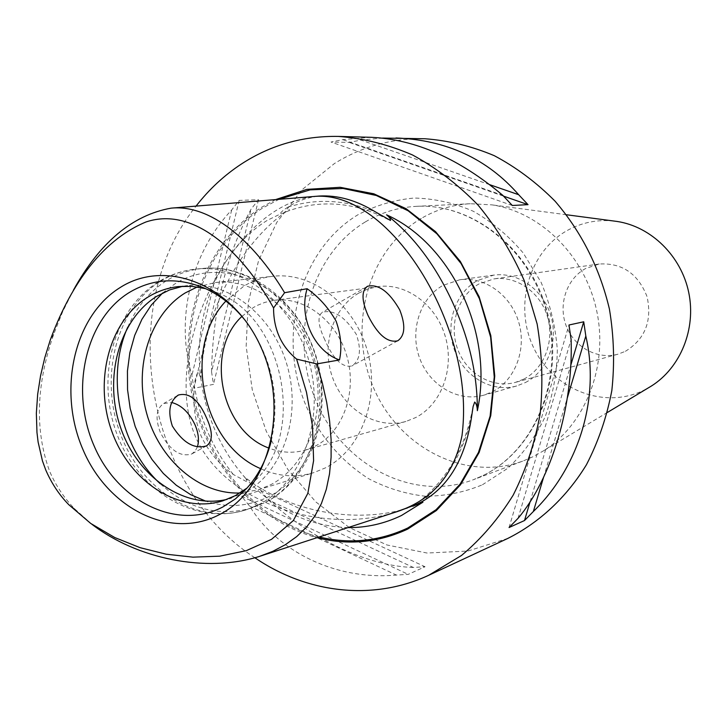 <?xml version="1.0" encoding="UTF-8"?>
<svg xmlns="http://www.w3.org/2000/svg" width="727" height="727" viewBox="0 0 727 727"><rect width="100%" height="100%" fill="white"/><g stroke="black" fill="none" stroke-linecap="round" stroke-linejoin="round"><path stroke-width="0.55" stroke-dasharray="3.63 2.73" d="M347.997 527.602C307.639 526.203 272.952 509.145 243.936 476.43L245.99 478.72L247.398 482.119L233.267 474.449C219.345 464.48 208.676 451.776 201.261 436.327C194.891 420.451 192.619 403.876 194.454 386.591C194.627 380.703 195.936 375.641 198.38 371.388L200.952 379.303C192.119 316 218.391 250.279 267.518 220.226L280.059 214.156C280.822 212.202 283.421 209.876 287.847 207.177C296.998 201.07 307.457 197.353 319.235 196.036M407.574 508.209C354.258 524.803 286.174 510.845 243.936 476.43M91.693 524.122L74.49 508.709C63.994 497.768 55.815 485.536 49.954 472.032L49.545 471.06C34.76 430.42 36.141 384.856 53.68 334.356L62.586 311.874L73.3 290.391M492.506 391.726C515.061 380.33 526.902 349.551 518.733 322.206C510.763 294.789 484.446 276.205 459.682 279.777L442.997 285.384C419.788 298.279 409.528 331.003 419.652 358.202C429.53 385.501 458.137 402.44 483.628 395.215L492.506 391.726M525.303 382.584C547.195 371.579 558.727 341.99 550.866 315.763C543.205 289.464 517.724 271.662 493.697 275.124L477.485 280.531C454.929 292.954 444.879 324.424 454.657 350.55C464.19 376.777 491.943 392.98 516.679 385.964L525.303 382.584M523.694 379.158C544.15 368.843 554.865 341.163 547.467 316.681C540.261 292.145 516.406 275.578 493.951 278.904L479.066 283.903C458.028 295.453 448.604 324.778 457.674 349.169C466.516 373.642 492.343 388.818 515.416 382.384L523.694 379.158M625.384 351.323C645.076 339.173 652.301 320.961 647.066 296.689C638.061 273.634 622.112 262.738 599.212 264.01L585.78 268.427C566.751 278.595 558.036 304.295 566.079 325.569C573.912 346.933 597.14 359.992 617.914 354.203L625.384 351.323M613.897 221.035C597.376 219.354 581.936 222.453 567.569 230.314C528.811 251.678 513.616 305.758 533.464 347.333C552.756 389.181 603.71 410.019 643.949 390.19L648.475 387.791M421.333 218.391C368.235 249.57 347.451 325.487 372.869 386.155C397.633 447.105 465.371 482.755 523.613 460.773L532.564 456.919L543.114 451.058C585.171 424.822 608.363 366.681 596.849 311.529C585.48 256.349 541.088 212.22 492.061 204.878L470.305 203.724C452.73 204.678 436.409 209.567 421.333 218.391M324.869 339.927C317.99 325.332 317.19 316.081 322.479 312.201C333.775 309.429 345.043 316.799 356.285 334.302C361.601 349.751 360.156 360.31 351.95 365.963C342.335 367.935 333.311 359.256 324.869 339.927M197.453 446.723L195.127 451.158L191.601 454.057C180.123 457.247 169.736 450.131 160.449 432.719C155.033 418.434 156.132 408.683 163.757 403.467L171.79 402.522M211.548 371.788C212.811 309.893 225.997 255.677 251.097 209.131L258.521 199.725L239.156 200.398L231.659 209.976C190.31 253.923 175.262 319.78 191.883 375.514L193.864 388.318L213.484 384.365L211.548 371.788L251.097 209.131M413.336 567.451C367.917 566.242 312.301 539.498 268.417 499.967L260.493 490.398L241.546 496.296L249.57 506.037C277.769 551.766 335.72 580.482 396.379 575.066L408.238 574.366L425.041 566.733L413.336 567.451L268.417 499.967M254.913 557.782C145.536 486.826 114.911 306.794 196.072 206.105M507.909 538.38L467.87 551.039L427.067 553.038L386.928 544.968L349.296 527.557L315.791 501.894L287.774 469.333L266.327 431.411L252.269 389.79L246.153 346.243L248.252 302.586L258.567 260.675L276.814 222.362L302.377 189.447L334.311 163.63C361.773 146.5 392.017 138.203 425.041 138.757M275.624 199.598L261.638 207.259C206.568 242.091 178.669 316.781 190.692 387.827C202.697 458.882 253.596 521.095 316.999 537.689M358.684 293.145L367.998 288.928L377.931 286.611C406.066 282.667 436.164 304.558 445.342 336.656C454.766 368.68 441.334 404.503 415.708 417.552L405.902 421.46C376.868 429.821 344.171 409.901 332.73 378.04C320.989 346.306 332.339 308.175 358.684 293.145M241.918 316.418L253.396 307.512L257.567 305.276L264.846 302.387L274.006 300.351C304.195 296.107 336.801 320.589 346.943 356.357C357.339 392.035 343.08 431.738 315.6 445.942L305.076 450.177C293.145 453.448 281.195 452.785 269.244 448.195M225.879 301.069L243.799 286.156C252.832 280.74 262.547 277.45 272.961 276.278C312.383 271.616 354.658 304.213 367.453 351.214C380.566 398.114 361.364 449.668 325.451 467.861L313.691 472.677C295.88 477.93 278.196 476.585 260.63 468.651M197.281 286.947L215.383 282.549C256.168 277.714 300.187 312.228 313.646 361.928C327.45 411.518 307.675 465.853 270.526 484.809L258.367 489.825L240.01 492.979M183.031 286.22L187.575 285.575C228.996 280.658 273.825 316.109 287.619 367.108C301.75 417.998 281.722 473.677 243.999 492.988L227.224 499.313M205.605 288.646L218.963 293.372C282.639 318.462 305.794 430.12 257.34 478.466L246.971 488.117M246.835 322.488C272.28 358.293 280.449 397.687 271.344 440.671M200.952 379.303C202.46 315.909 239.828 241.6 289.473 209.449M371.097 137.303L342.726 139.629L331.021 142.038L349.333 142.428L360.883 140.066L382.529 138.066M258.521 199.725L213.484 384.365M231.659 209.976L191.883 375.514M239.156 200.398L193.864 388.318M489.725 184.685L360.883 140.066M512.299 205.487L331.021 142.038M503.584 196.145L349.333 142.428M502.793 195.345L342.726 139.629M530.156 501.575L570.677 365.581M543.569 477.348L567.333 397.851M509.054 527.538L568.977 325.005M518.024 518.351L571.113 339.518M249.57 506.037L396.379 575.066M241.546 496.296L408.238 574.366M260.493 490.398L425.041 566.733M319.189 536.971C255.731 521.186 204.432 459.409 192.137 388.5C179.823 317.599 207.549 242.854 262.565 208.095L278.995 199.325M393.925 512.653C321.552 534.718 224.443 502.312 195.881 437.599C159.631 355.149 229.705 206.886 313.837 196.481M287.847 207.177C316.509 198.098 345.752 199.689 375.559 211.957M365.408 221.871C381.102 212.511 398.142 207.331 416.516 206.332C473.531 203.042 532.318 250.052 548.24 315.518C564.588 380.884 534.563 451.031 482.592 475.731L473.222 479.765C412.3 502.739 341.563 464.453 315.536 399.759C288.837 335.356 310.102 254.959 365.408 221.871M482.446 484.773L507.9 468.206C523.122 453.848 535.545 436.691 545.168 416.744C552.865 395.597 556.918 373.333 557.327 349.96C555.546 326.505 550.13 303.968 541.106 282.34L523.231 253.014C508.564 235.721 491.888 221.79 473.204 211.212C453.83 202.851 434.074 198.462 413.945 198.044C394.089 199.916 375.405 205.496 357.911 214.783C297.652 251.088 276.06 340.018 307.521 409.065C321.897 438.526 342.208 461.709 368.462 478.611C386.446 488.044 405.275 493.897 424.968 496.177C444.751 496.241 463.917 492.443 482.446 484.773M471.278 418.77C462.708 453.366 446.296 480.974 422.051 501.594M162.675 292.981L174.644 284.048C218.527 255.922 282.921 280.468 309.311 339.482C336.383 398.123 316.1 473.123 268.963 496.55C248.689 506.628 227.651 508.182 205.859 501.203M127.752 327.15C136.558 307.03 149.453 291.554 166.438 280.74C177.57 273.834 189.629 269.735 202.606 268.445C249.416 263.528 299.788 303.795 314.973 361.319C330.54 418.725 307.439 481.11 264.782 502.602L252.251 507.846C219.063 517.17 188.384 509.136 160.231 483.737M160.24 281.376C171.418 274.442 183.513 270.317 196.535 269.017C243.5 264.083 294.081 304.586 309.348 362.437C324.987 420.17 301.823 482.892 259.021 504.474L246.453 509.727C197.19 525.766 140.974 490.107 120.273 433.537C99.081 377.168 116.129 308.83 160.24 281.376M233.267 474.449C213.002 448.968 200.07 419.679 194.454 386.591M200.697 377.431C205.832 416.516 220.926 450.277 245.99 478.72M53.68 334.356L50.245 340.091M388.282 219.618C367.044 208.349 345.38 203.16 323.27 204.033C308.566 204.696 294.553 207.958 281.24 213.829M470.305 203.724L416.516 206.332C472.695 203.006 531.473 249.815 547.504 315.654C563.925 381.384 533.754 451.494 482.455 475.794L473.222 479.765L523.613 460.773M493.697 275.124L459.682 279.777M599.212 264.01L493.951 278.904M366.899 286.656L322.479 312.201M177.624 395.488L163.757 403.467M412.791 506.256C444.615 484.046 464.726 450.813 473.113 406.538M274.006 300.351L377.931 286.611M215.383 282.549L272.961 276.278M265.455 502.339C309.847 479.793 332.757 417.407 317.335 360.837C302.341 304.15 251.651 263.492 202.606 268.445L196.535 269.017C182.786 270.399 170.036 274.706 158.268 281.967C112.63 310.374 95.81 378.54 117.047 434.392C137.703 490.425 194.981 526.366 246.453 509.727L265.455 502.339M178.442 286.574L187.575 285.575M218.963 293.372L205.268 288.492M257.34 478.466L246.726 488.399M74.49 508.709L68.801 504.711M222.871 500.821L231.649 498.095M258.367 489.825L313.691 472.677M305.076 450.177L405.902 421.46M206.486 445.887L191.601 454.057M397.696 340.827L351.95 365.963M566.451 214.747L492.061 204.878M607.445 412.427L543.114 451.058M617.914 354.203L515.416 382.384M516.679 385.964L483.628 395.215"/><path stroke-width="1.09" d="M422.941 502.193L393.925 512.653C431.347 501.267 454.039 475.558 462.018 435.537C467.225 393.434 459.264 349.314 438.145 303.186C409.037 240.619 360.129 192.037 313.837 196.481L319.235 196.036C337.791 194.99 356.575 200.298 375.559 211.957L390.472 220.454C390.753 219.109 389.436 217.228 386.546 214.81C412.791 235.248 434.555 263.901 451.858 300.769C469.033 337.801 477.53 374.441 477.357 410.691C477.194 406.448 476.303 403.576 474.686 402.049L473.113 406.538L471.278 418.77C464.998 458.928 448.586 486.536 422.051 501.594L412.791 506.256L422.941 502.193L401.486 515.488C384.401 523.694 366.581 527.729 347.997 527.602M73.3 290.391C99.763 242.473 132.378 215.056 171.154 208.14C209.903 204.242 252.705 239.628 284.593 292.717L307.13 288.728C318.871 297.052 328.531 307.875 336.119 321.189C340.936 335.047 342.053 347.969 339.491 359.956L316.799 363.909L322.379 383.12L326.677 402.295L329.622 421.187L331.112 439.571L331.103 457.201L329.522 473.868L326.314 489.335L321.452 503.438L314.882 516.006L306.594 527.039L296.698 536.599L285.375 544.687L272.834 551.311L259.266 556.473C205.614 573.312 136.449 558.672 91.693 524.122M273.561 307.984C244.89 256.104 196.081 205.305 146.054 221.944C99.063 241.364 68.629 290.064 50.245 340.091L44.82 357.593L40.567 375.714L37.668 394.261L36.35 413.245L36.968 432.51L38.113 442.052L42.466 460.945L45.765 470.006C51.562 483.355 59.241 494.923 68.801 504.711L90.693 523.422L114.793 537.553L140.038 547.667L166.183 554.201L192.928 557.146L219.718 556.182L246.326 550.639L271.553 539.325L293.335 520.55L307.857 493.306L313.601 460.645L312.519 426.331L306.476 392.198L296.625 359.12C281.267 346.397 273.588 329.349 273.561 307.984L284.593 292.717M368.062 315.554C377.613 334.638 387.491 343.062 397.696 340.827C405.057 335.629 405.739 325.342 399.759 309.956C389.218 291.672 378.485 283.775 367.562 286.274C361.355 290.736 361.528 300.496 368.062 315.554M386.546 214.81C451.612 243.99 494.087 333.766 477.357 410.691M171.79 402.522C181.359 405.075 189.075 412.445 194.945 424.65C198.498 433.001 199.334 440.362 197.453 446.723M206.622 418.107C198.771 399.968 189.383 392.271 178.442 395.015C169.609 400.913 167.564 411.246 172.326 426.022C182.94 442.798 194.327 449.422 206.486 445.887C212.902 441.271 212.947 432.011 206.622 418.107M196.072 206.105C209.158 189.238 224.425 175.098 241.873 163.702C270.907 144.946 303.059 135.84 338.319 136.412C363.391 138.294 388.1 144.464 412.463 154.942C436.2 167.828 458.074 184.549 478.075 205.105C496.605 227.587 511.962 252.678 524.14 280.386L537.126 323.915C542.178 354.049 543.187 384.01 540.161 413.808C534.836 442.943 525.839 470.051 513.18 495.142C498.649 518.615 481.447 538.716 461.563 555.428L428.63 575.321C372.342 601.438 306.53 593.041 254.913 557.782M316.999 537.689C348.097 545.568 378.313 542.706 407.665 529.111L436.345 510.563L460.618 484.645L479.129 452.494L490.752 415.635L494.751 375.977L490.816 335.62L479.138 296.761L460.364 261.493L435.573 231.668L406.184 208.749L373.805 193.791L340.154 187.302L306.903 189.365L275.624 199.598M240.01 492.979C199.034 494.642 159.077 459.491 146.554 412.972C133.804 366.526 149.944 314.546 185.249 292.908L197.281 286.947M227.224 499.313C184.213 509.736 137.158 476.739 120.491 427.258C103.452 377.922 119.001 319.607 157.005 296.162L169.582 289.928L183.031 286.22M246.971 488.117L235.275 495.678L222.871 500.821C179.469 514.316 130.106 482.301 112.04 431.92C93.538 381.72 108.841 321.27 147.726 297.234C157.214 291.373 167.446 287.819 178.442 286.574L191.973 286.356L205.605 288.646M271.344 440.671C266.582 459.546 258.376 475.458 246.726 488.399L235.493 498.831L223.007 506.883C176.725 531.183 117.529 501.257 94.019 445.696C69.874 390.472 85.023 320.098 128.843 292.772C152.57 278.432 178.051 276.996 205.268 288.492C221.099 295.725 234.957 307.058 246.835 322.488M119.601 287.892C165.356 257.967 233.058 284.184 261.048 347.315C289.746 410.046 268.608 490.071 219.227 514.707C170.245 540.297 107.814 508.427 83.014 449.695C57.551 391.308 73.4 316.927 119.601 287.892M316.799 363.909L296.625 359.12M260.63 468.651C201.942 444.006 181.832 347.024 225.879 301.069M269.244 448.195C220.99 431.474 204.287 350.95 241.918 316.418M382.529 138.066L425.041 138.757C448.495 140.493 471.559 146.127 494.242 155.66C516.297 167.374 536.59 182.559 555.092 201.206C581.491 231.94 599.593 267.854 609.39 308.93C613.952 336.265 614.76 363.473 611.834 390.563C606.772 417.071 598.312 441.798 586.444 464.735C566.506 497.377 539.343 522.586 507.909 538.38L429.275 575.021M585.817 336.019C600.248 398.514 578.774 467.37 533.354 511.499L524.512 520.532L509.054 527.538L518.024 518.351C551.066 479.547 573.385 406.438 571.113 339.518L568.977 325.005L583.726 321.788L585.817 336.019L567.333 397.851M395.961 137.976C446.342 139.911 487.244 158.822 518.669 194.709L528.02 204.65L512.299 205.487L502.793 195.345C459.3 158.677 415.408 139.32 371.097 137.303L338.319 136.412M339.491 359.956C314.055 351.177 298.479 316.627 307.13 288.728M518.669 194.709L489.725 184.685M528.02 204.65L503.584 196.145M524.512 520.532L530.156 501.575M570.677 365.581L583.726 321.788M533.354 511.499L543.569 477.348M648.475 387.791L651.274 386.101C680.436 367.889 696.357 329.013 688.733 292.481C681.199 255.931 651.138 226.588 617.132 221.462L613.897 221.035M278.995 199.325L310.12 189.856L343.062 188.466L376.277 195.472L408.12 210.785L436.936 233.84L461.145 263.628L479.393 298.67L490.634 337.155L494.26 377.022L490.107 416.144L478.466 452.467L460.091 484.155L436.064 509.709L407.729 528.02C379.103 541.306 349.587 544.296 319.189 536.971M160.231 483.737C119.882 446.787 105.433 377.095 127.752 327.15M205.859 501.203L190.592 494.605L176.288 485.254L163.302 473.413L151.952 459.409L142.501 443.615L135.177 426.44L130.16 408.32L127.552 389.69L127.443 371.015L129.833 352.768L134.686 335.411L141.883 319.38L151.289 305.104L162.675 292.981M393.925 512.653L259.266 556.473M367.562 286.274L366.899 286.656M178.442 395.015L177.624 395.488M313.837 196.481L171.154 208.14M617.132 221.462L566.451 214.747M651.274 386.101L607.445 412.427"/></g></svg>
